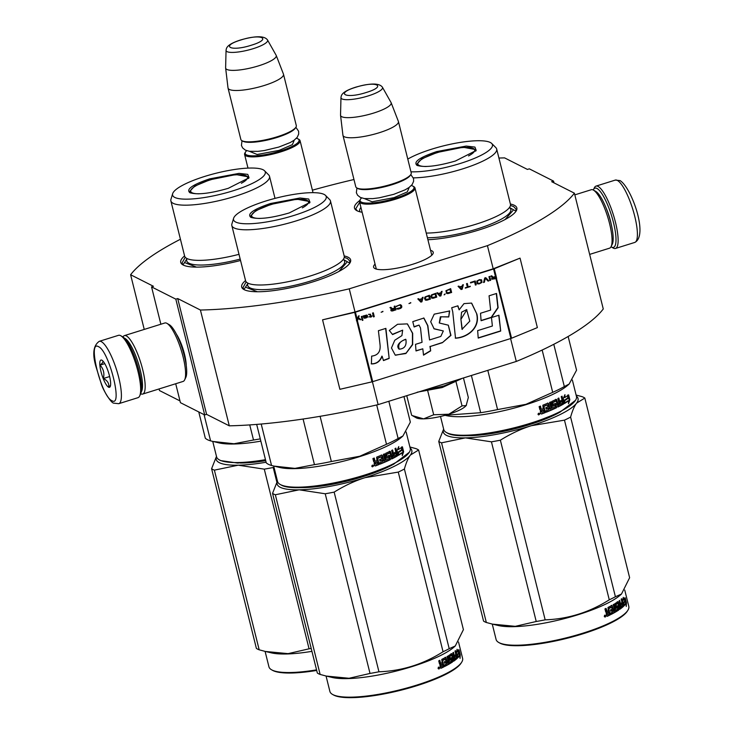 <?xml version="1.0" encoding="UTF-8"?>
<svg xmlns="http://www.w3.org/2000/svg" width="734" height="734" viewBox="0 0 734 734"><rect width="100%" height="100%" fill="white"/><g stroke="black" fill="none" stroke-linecap="round" stroke-linejoin="round"><path stroke-width="1.1" d="M180.436 239.247A233.733 52.582 166 0 0 130.615 274.745L153.443 286.288L151.553 286.884L175.821 299.151L177.711 298.554L200.419 310.032A233.733 52.582 166 0 0 349.256 288.829L487.431 245.651A233.733 52.582 166 0 0 574.392 193.17L551.684 181.693L553.574 181.105L529.306 168.838L527.416 169.426L504.588 157.883A233.733 52.582 166 0 0 498.927 158.049M312.4 190.17A233.733 52.582 166 0 1 353.971 179.518M430.528 250.303A30.745 6.918 166 0 1 431.858 250.808A30.745 6.918 166 0 1 432.821 254.01A30.745 6.918 166 0 1 405.416 266.323A30.745 6.918 166 0 1 374.964 268.58A30.745 6.918 166 0 1 374.771 268.479A30.745 6.918 166 0 1 375.065 264.13M359.651 200.611A56.133 12.625 -14 0 0 356.678 210.575A56.133 12.625 -14 0 0 362.128 212.245M184.592 255.927A56.133 12.625 -14 0 0 182.913 264.873A56.133 12.625 -14 0 0 240.541 260.497M245.541 280.553A56.133 12.625 -14 0 0 243.862 289.499A56.133 12.625 -14 0 0 312.84 281.893A56.133 12.625 -14 0 0 349.861 263.075A56.133 12.625 -14 0 0 344.182 255.955M427.885 239.724A56.133 12.625 -14 0 0 479.054 229.953A56.133 12.625 -14 0 0 516.075 211.135A56.133 12.625 -14 0 0 510.387 204.015M130.615 274.745L144.24 329.419M159.085 388.947L159.48 390.543L179.986 400.911M151.553 286.884L160.865 324.226M175.71 383.744L180.426 402.672L204.694 414.939L206.584 414.352L177.711 298.554M175.821 299.151L204.694 414.939M176.454 334.254A21.396 5.257 72.6 0 1 186.234 365.56M206.584 414.352L229.292 425.83L200.419 310.032M372.413 381.735L378.12 404.627A233.733 52.582 166 0 1 229.292 425.83M349.256 288.829L355.027 311.987L322.565 319.831L339.888 389.314L371.954 381.854A2.45 0.55 -14 0 0 372.716 381.652L510.892 338.466A2.45 0.55 -14 0 0 511.57 338.227L537.371 327.603L520.048 258.12L494.248 268.745A2.45 0.55 166 0 1 493.569 268.993L355.394 312.17A2.45 0.55 166 0 1 354.623 312.381L322.565 319.831M510.589 338.558L516.296 361.449L378.12 404.627M487.431 245.651L493.202 268.809L355.027 311.987M574.392 193.17L603.265 308.968A233.733 52.582 166 0 1 516.296 361.449M553.574 181.105L554.014 182.876M376.276 269.075A28.699 6.459 166 0 1 376.047 268.571A28.699 6.459 166 0 1 376.019 267.956M431.482 254.129A28.699 6.459 166 0 1 431.739 254.68A28.699 6.459 166 0 1 431.776 255.239L414.976 187.932A28.58 6.432 -14 0 0 413.866 186.684L412.912 186.142A27.764 6.248 -14 0 0 411.334 185.546M360.926 207.419A51.848 11.661 -14 0 0 359.669 211.126A51.848 11.661 -14 0 0 359.935 211.796M183.555 265.194L181.968 263.13L185.216 257.221M357.32 210.897L355.733 208.823L359.66 202.345M510.451 205.456L513.607 206.548L516.085 209.153L515.663 211.722M244.505 289.829L242.917 287.756L246.165 281.847M344.237 257.395L347.393 258.487L349.87 261.084L349.448 263.662M118.743 403.691L138.001 397.672A32.663 8.019 -107.4 0 0 139.625 396.048A32.663 8.019 -107.4 0 0 135.918 364.101A32.663 8.019 -107.4 0 0 120.78 335.732A32.663 8.019 -107.4 0 0 120.559 335.612A32.663 8.019 -107.4 0 0 118.523 335.319L99.255 341.338C93.365 345.439 92.236 353.77 95.87 366.339L101.54 384.634C103.512 390.754 111.247 403.416 113.889 403.177L118.743 403.691A32.663 8.019 -107.4 0 0 117.743 373.78A32.663 8.019 -107.4 0 0 101.301 341.631A32.663 8.019 -107.4 0 0 99.255 341.338M139.625 396.048L140.57 394.094A31.03 7.624 -107.4 0 0 137.047 363.752A31.03 7.624 -107.4 0 0 122.661 336.796L120.78 335.732M111.953 400.709C123.33 407.921 109.027 350.54 98.484 346.677C87.107 339.466 101.411 396.846 111.953 400.709M108.586 387.203A14.285 3.514 -107.4 0 0 110.192 386.625A14.285 3.514 -107.4 0 0 108.568 372.643A14.285 3.514 -107.4 0 0 101.943 360.238A14.285 3.514 -107.4 0 0 101.852 360.183A14.285 3.514 -107.4 0 0 100.971 371.551A14.285 3.514 -107.4 0 0 108.586 387.203M102.017 360.284C103.705 361.165 103.044 362.779 100.044 365.128C103.494 368.853 104.604 373.312 103.384 378.496C107.485 380.607 109.256 383.451 108.687 387.02L110.54 385.35M103.384 378.496L109.641 376.542M100.044 365.128L104.778 363.651M593.283 190.014A31.03 7.624 72.6 0 1 593.43 189.684A31.03 7.624 72.6 0 1 596.916 188.427A31.03 7.624 72.6 0 1 613.45 222.42A31.03 7.624 72.6 0 1 611.541 247.092A31.03 7.624 72.6 0 1 611.339 246.982A31.03 7.624 72.6 0 1 611.027 246.798M593.43 189.684L594.375 187.739A32.663 8.019 72.6 0 1 595.999 186.115A32.663 8.019 72.6 0 1 598.036 186.408A32.663 8.019 72.6 0 1 614.477 218.558A32.663 8.019 72.6 0 1 615.477 248.459A32.663 8.019 72.6 0 1 613.441 248.165A32.663 8.019 72.6 0 1 613.22 248.055L611.339 246.982M122.973 336.989A30.617 7.523 72.6 0 1 124.422 335.612L164.838 322.988A30.617 7.523 72.6 0 1 166.756 323.263A30.617 7.523 72.6 0 1 166.957 323.373A30.617 7.523 72.6 0 1 181.151 349.971A30.617 7.523 72.6 0 1 184.619 379.918A30.617 7.523 72.6 0 1 183.105 381.432L142.68 394.066A30.617 7.523 72.6 0 1 140.772 393.791A30.617 7.523 72.6 0 1 140.717 393.763M124.45 338.209A28.58 7.019 72.6 0 1 124.927 338.411A28.58 7.019 72.6 0 1 138.607 364.119A28.58 7.019 72.6 0 1 141.231 391.91M124.422 335.612A30.617 7.523 72.6 0 1 126.331 335.888A30.617 7.523 72.6 0 1 141.745 366.027A30.617 7.523 72.6 0 1 142.68 394.066M169.123 324.602A28.58 7.019 72.6 0 1 169.306 324.703A28.58 7.019 72.6 0 1 182.555 349.531A28.58 7.019 72.6 0 1 185.803 377.478L184.619 379.918M574.814 194.868L591.32 189.711A30.617 7.523 72.6 0 1 593.228 189.987A30.617 7.523 72.6 0 1 593.43 190.097A30.617 7.523 72.6 0 1 607.624 216.695A30.617 7.523 72.6 0 1 611.101 246.642A30.617 7.523 72.6 0 1 609.578 248.165L589.659 254.395M595.604 191.326A28.58 7.019 72.6 0 1 595.788 191.427A28.58 7.019 72.6 0 1 609.036 216.255A28.58 7.019 72.6 0 1 612.284 244.211L611.101 246.642M313.023 192.666L300.059 140.662A28.58 6.432 -14 0 1 280.819 151.874A28.58 6.432 166 0 1 244.596 154.489A28.58 6.432 166 0 1 244.991 152.865L245.578 151.938A27.764 6.248 166 0 1 246.688 150.672M300.059 140.662A28.58 6.432 -14 0 0 298.949 139.405L297.995 138.873A27.764 6.248 -14 0 0 296.417 138.276M297.995 138.873A27.764 6.248 -14 0 1 280.388 150.975A27.764 6.248 166 0 1 245.578 151.938M241.954 140.689A28.58 6.432 166 0 0 277.067 136.818A28.58 6.432 -14 0 0 295.912 127.239L295.325 128.156A27.764 6.248 -14 0 1 277.021 137.469A27.764 6.248 166 0 1 242.908 141.231L241.954 140.689A28.58 6.432 166 0 1 240.844 139.432L228.045 88.098A28.58 6.432 166 0 1 228.008 87.924L225.632 68.033A26.075 5.863 166 0 1 225.622 67.831L226.054 50.334A21.414 4.817 -14 0 0 253.23 48.664A21.414 4.817 -14 0 0 267.525 39.985L276.122 55.243A26.075 5.863 -14 0 1 276.213 55.417L283.452 74.097A28.58 6.432 -14 0 1 283.507 74.272A28.58 6.432 -14 0 1 264.268 85.483A28.58 6.432 166 0 1 228.045 88.098M295.912 127.239A28.58 6.432 -14 0 0 296.307 125.606L283.507 74.272M276.213 55.417A26.075 5.863 -14 0 1 258.707 65.803A26.075 5.863 166 0 1 225.632 68.033M414.976 187.932A28.58 6.432 -14 0 1 395.736 199.143A28.58 6.432 166 0 1 359.513 201.758A28.58 6.432 166 0 1 359.908 200.134L360.495 199.208A27.764 6.248 166 0 1 361.614 197.941M412.912 186.142A27.764 6.248 -14 0 1 395.305 198.244A27.764 6.248 166 0 1 360.495 199.208M356.871 187.959A28.58 6.432 166 0 0 391.984 184.087A28.58 6.432 -14 0 0 410.829 174.508L410.242 175.426A27.764 6.248 -14 0 1 391.938 184.739A27.764 6.248 166 0 1 357.825 188.5L356.871 187.959A28.58 6.432 166 0 1 355.761 186.711L342.962 135.368A28.58 6.432 166 0 1 342.925 135.194L340.548 115.302A26.075 5.863 166 0 1 340.539 115.1L340.971 97.604A21.414 4.817 -14 0 0 368.147 95.934A21.414 4.817 -14 0 0 382.451 87.263L391.038 102.512A26.075 5.863 -14 0 1 391.13 102.687L398.369 121.367A28.58 6.432 -14 0 1 398.424 121.541A28.58 6.432 -14 0 1 379.184 132.753A28.58 6.432 166 0 1 342.962 135.368M410.829 174.508A28.58 6.432 -14 0 0 411.224 172.875L398.424 121.541M391.13 102.687A26.075 5.863 -14 0 1 373.634 113.073A26.075 5.863 166 0 1 340.548 115.302M466.512 405.003A26.534 5.973 166 0 1 466.329 405.315A26.534 5.973 166 0 1 466.154 405.581L466.329 405.315M412.315 415.6L423.619 418.866C431.06 418.619 439.464 417.068 448.832 414.215C458.007 411.269 463.778 408.388 466.154 405.581L468.329 397.489L463.457 377.955M421.426 391.094L443.96 385.928L460.98 378.983L442.189 387.552L417.206 392.195M427.656 390.571L433.693 414.765L423.619 418.866A26.534 5.973 166 0 1 416.224 417.811L411.884 415.352M433.693 414.765L448.832 414.215L462.044 405.902L466.154 405.581M456.007 381.708L462.044 405.902M406.755 395.672L411.627 415.205M189.858 192.684C185.904 189.28 192.482 184.674 209.594 178.876L239.055 173.371L247.771 174.38L249.019 177.784L228.283 188.317C210.062 193.556 197.253 195.015 189.858 192.684L189.656 192.583M265.616 460.255L237.66 463.062L220.613 460.585L219.237 459.823A68.381 15.386 166 0 1 216.585 456.823L212.741 441.409M265.469 459.677A68.381 15.386 166 0 1 219.668 460.053A68.381 15.386 166 0 1 219.237 459.823M198.758 411.939L205.309 438.198A75.529 16.992 166 0 0 210.594 440.877L204.052 414.618M260.854 441.143A68.381 15.386 166 0 1 218.989 442.886L210.594 440.877M260.286 438.877A75.529 16.992 166 0 1 253.505 440.015L234.008 443.758L212.998 441.473M249.734 424.913L253.505 440.015M235.302 196.253A50.829 11.432 -14 0 0 269.516 176.316A50.829 11.432 -14 0 0 268.708 174.949L264.524 170.756A47.765 10.744 -14 0 0 204.74 176.417A47.765 10.744 166 0 0 172.664 193.657L170.949 199.318A50.829 11.432 166 0 0 170.875 200.914A50.829 11.432 166 0 0 235.302 196.253M172.664 193.657A47.765 10.744 166 0 0 233.137 190.776A47.765 10.744 -14 0 0 264.524 170.756M190.189 192.84L189.427 191.776L194.611 186.142L210.034 179.766L235.981 174.554L248.844 176.958L248.67 178.252M239 254.322A50.829 11.432 166 0 1 191.858 259.9A50.829 11.432 166 0 1 184.638 256.111L170.875 200.914M196.455 267.121L185.473 262.891M216.521 456.548A69.409 15.616 -14 0 0 219.301 462.659A69.409 15.616 -14 0 0 238.22 465.191L214.383 470.145L259.185 649.81L265.35 651.453L288.123 653.645L309.069 648.81A77.575 17.451 -14 0 0 311.207 648.434M216.484 456.401L211.594 468.732A77.575 17.451 -14 0 0 212.86 469.476A77.575 17.451 -14 0 0 214.383 470.145M316.547 669.867A68.381 15.386 -14 0 1 272.02 670.032A68.381 15.386 166 0 1 271.589 669.803L272.543 670.335A67.565 15.203 166 0 0 272.965 670.564A67.565 15.203 -14 0 0 316.693 670.445M211.594 468.732L256.386 648.397A77.575 17.451 166 0 0 257.652 649.14A77.575 17.451 -14 0 0 259.185 649.81M266.103 462.227A69.409 15.616 -14 0 1 238.22 465.191L264.277 469.145A77.575 17.451 -14 0 0 273.204 467.494L276.837 482.064M273.947 467.035L273.204 467.494M265.717 460.668A62.665 14.102 166 0 1 240.275 463.016M264.277 469.145L309.069 648.81M265.745 651.544L271.341 652.865A68.381 15.386 -14 0 0 311.932 651.342M271.589 669.803A68.381 15.386 166 0 1 268.938 666.802L265.093 651.388M198.978 193.813A29.287 6.588 166 0 1 190.693 190.592A29.287 6.588 166 0 1 210.401 179.876A29.287 6.588 -14 0 1 247.165 176.518A29.287 6.588 -14 0 1 241.358 183.252M417.013 165.37C413.068 161.966 419.646 157.36 436.758 151.562L466.209 146.066L474.926 147.075L476.173 150.47L455.447 161.012C437.225 166.251 424.417 167.701 417.013 165.37L416.82 165.269M572.382 380.074L576.456 396.424A68.381 15.386 166 0 1 575.52 400.314L559.721 412.37L530.379 423.894C497.248 434.473 457.649 438.969 447.777 433.28L446.4 432.509A68.381 15.386 166 0 1 443.749 429.509L440.501 416.472M575.52 400.314A68.381 15.386 166 0 1 530.425 423.243A68.381 15.386 166 0 1 446.832 432.739A68.381 15.386 166 0 1 446.4 432.509M569.465 398.259A61.243 13.772 -14 0 0 568.611 397.149M568.144 336.475L576.557 370.193L569.134 384.065L567.786 385.249A68.381 15.386 -14 0 1 525.81 404.718A68.381 15.386 166 0 1 446.153 415.572L445.07 415.316M568.465 397.773A68.381 15.386 166 0 1 564.675 400.342L564.474 403.489L563.253 398.58L564.96 394.663L564.831 397.516A68.381 15.386 166 0 0 568.483 394.956L568.465 397.773L567.749 397.865A67.565 15.203 166 0 1 563.996 400.406L563.941 401.351M567.758 395.057L567.749 397.865M564.675 400.342L563.996 400.406M562.684 398.626L563.73 403.195M564.85 397.131A67.565 15.203 166 0 1 564.143 397.58L564.198 396.479M564.831 397.516L564.143 397.58M568.566 400.81L568.501 403.718L569.85 399.791L568.621 394.855L568.602 397.993A68.381 15.386 166 0 1 564.822 400.562L564.657 403.379A68.381 15.386 166 0 0 568.566 400.81L567.85 400.892A67.565 15.203 166 0 1 564.675 403.012M568.602 397.819L569.125 399.892L568.547 401.663M569.85 399.791L569.125 399.892M546.114 408.893A67.565 15.203 166 0 0 547.913 408.15L548.399 408.187A68.381 15.386 166 0 1 546.169 409.104L545.812 407.673A68.381 15.386 166 0 0 548.041 406.755L547.371 404.948A68.381 15.386 166 0 1 543.922 406.342L545.261 412.6A68.381 15.386 166 0 1 541.582 414.004L540.866 413.609L540.334 411.471L540.949 410.269L540.334 410.251M540.949 410.269L539.894 409.691L540.949 410.269M540.114 406.241L540.747 408.755L541.848 409.214L541.141 408.829L540.463 406.104A68.381 15.386 166 0 1 539.123 406.608L539.894 409.691M540.747 408.755L541.444 409.15L540.747 408.755M547.472 403.094L547.959 403.122A68.381 15.386 166 0 1 542.866 405.196L543.151 408.719L541.848 409.214M548.105 403.489L549.5 409.067L549.995 409.095L548.601 403.517M554.684 405.397L555.243 405.397L555.381 406.673A68.381 15.386 166 0 1 552.262 408.104L550.72 401.929L549.601 402.425L551.142 408.599L549.995 409.095M550.261 402.131L551.739 408.086L552.262 408.104M554.464 405.251A67.565 15.203 166 0 1 552.647 406.086M555.023 405.251A68.381 15.386 166 0 1 553.069 406.159L552.739 406.15M556.198 399.36L556.757 399.746L556.198 399.36A68.381 15.386 166 0 1 551.885 401.406L551.573 402.214L553.069 406.159M555.61 399.369L556.84 402.489L557.436 402.471L556.757 399.746L556.161 399.764M560.299 402.287A67.565 15.203 166 0 0 561.767 401.461L562.409 401.425L562.629 402.929A68.381 15.386 166 0 1 560.345 404.186L558.813 398.012L557.877 398.498L558.702 401.819A68.381 15.386 166 0 1 557.436 402.471M558.253 398.305L559.73 404.214L560.345 404.186M562.409 401.425A68.381 15.386 166 0 1 560.363 402.562L560.005 401.131A68.381 15.386 166 0 0 562.061 399.993L561.226 396.672L562.07 396.186L563.62 403.994A68.381 15.386 166 0 1 558.088 406.957L557.812 406.966M563.822 403.186L562.96 404.039A67.565 15.203 166 0 1 557.693 406.875M555.61 401.232L556.198 401.223L558.088 406.957M555.39 401.076A67.565 15.203 166 0 1 552.519 402.452L552.766 404.186L553.537 404.351L552.408 402.755M555.977 401.067A68.381 15.386 166 0 1 553.069 402.452L552.95 402.764M555.464 403.443L556.033 403.838L555.464 403.443A68.381 15.386 166 0 1 553.537 404.351M554.895 403.443L556.234 406.93L555.959 407.728A67.565 15.203 166 0 1 546.224 411.994M555.464 403.838L556.033 403.838L556.528 407.728A68.381 15.386 166 0 1 546.279 412.196L545.922 410.774A68.381 15.386 166 0 0 548.555 409.7L548.399 408.187M547.371 404.948L546.894 404.911A67.565 15.203 166 0 1 543.49 406.287L544.821 412.545A67.565 15.203 166 0 1 541.197 413.93L540.481 413.536M559.262 404.755L559.06 403.25A68.381 15.386 166 0 1 557.785 403.902L558.308 405.251L559.262 404.755M558.198 405.251L558.657 404.773M559.06 403.25L558.455 403.269A67.565 15.203 166 0 1 557.198 403.911L557.712 405.26M557.785 403.902L557.198 403.911M558.088 405.095L557.491 405.113M541.949 412.049L541.646 410.856A68.381 15.386 166 0 0 543.509 410.15L543.866 411.572A68.381 15.386 166 0 1 542.224 412.205L541.82 412.132M543.509 410.15L543.087 410.086A67.565 15.203 166 0 1 541.252 410.783L541.545 411.985M561.482 396.525L563.161 403.241M539.857 413.581L538.618 414.921L537.967 414.26L539.481 413.508L539.407 414.224M539.16 414.582L538.453 414.857M542.151 350.035L552.702 392.351A75.529 16.992 -14 0 0 564.327 386.561L553.785 344.301M569.134 384.065L564.327 386.561M552.702 392.351L525.975 404.315L497.579 409.581A75.529 16.992 166 0 1 480.66 412.701L445.354 415.242M471.384 375.478L480.66 412.701M487.798 370.349L497.579 409.581M426.225 233.063A50.829 11.432 166 0 0 476.228 224.136A50.829 11.432 -14 0 0 505.845 210.942A50.829 11.432 -14 0 0 510.433 204.199L496.67 149.002A50.829 11.432 -14 0 0 495.863 147.635L491.688 143.442A47.765 10.744 -14 0 0 431.904 149.112A47.765 10.744 166 0 0 407.783 159.085M413.334 177.857A50.829 11.432 166 0 0 462.466 168.939A50.829 11.432 -14 0 0 496.67 149.002M410.948 171.802A47.765 10.744 166 0 0 460.301 163.462A47.765 10.744 -14 0 0 491.688 143.442M417.343 165.526L416.591 164.462L421.775 158.828L437.198 152.461L463.145 147.24L476.008 149.653L475.834 150.947M539.132 413.114L539.095 413.774L538.306 413.407L538.618 414.655L539.472 414.471L539.132 413.114L538.967 413.82M512.882 210.585L505.157 219.484M443.675 429.243A69.409 15.616 -14 0 0 446.465 435.354A69.409 15.616 -14 0 0 465.384 437.877A69.409 15.616 -14 0 0 531.306 425.711A69.409 15.616 -14 0 0 576.612 403.122L584.824 398.057A77.575 17.451 -14 0 0 583.567 397.314A77.575 17.451 -14 0 0 582.034 396.644L576.117 395.057M443.639 429.087L438.748 441.418A77.575 17.451 -14 0 0 440.015 442.171A77.575 17.451 -14 0 0 441.547 442.831L486.339 622.496L492.514 624.139L515.277 626.331L536.233 621.496A77.575 17.451 -14 0 0 545.16 619.845L500.368 440.189A77.575 17.451 -14 0 1 491.441 441.831L536.233 621.496M491.441 441.831L465.384 437.877L441.547 442.831M627.873 610.293A68.381 15.386 -14 0 1 566.905 637.69A68.381 15.386 -14 0 1 499.184 642.718A68.381 15.386 166 0 1 498.753 642.489L499.707 643.03A67.565 15.203 166 0 0 500.129 643.25A67.565 15.203 -14 0 0 567.043 638.286A67.565 15.203 -14 0 0 627.286 611.22L627.873 610.293A68.381 15.386 -14 0 0 628.809 606.403L624.735 590.053M617.67 602.201A67.565 15.203 166 0 1 618.423 602.302M619.468 602.467A67.565 15.203 166 0 1 620.221 602.614M438.748 441.418L483.55 621.083A77.575 17.451 166 0 0 484.816 621.836A77.575 17.451 -14 0 0 486.339 622.496M500.368 440.189C510.726 433.757 521.039 428.931 531.306 425.711L564.474 420.151A77.575 17.451 -14 0 0 570.612 417.096C572.337 410.838 574.337 406.177 576.612 403.122A69.409 15.616 -14 0 0 576.392 396.149M558.446 413.013A62.665 14.102 166 0 1 467.43 435.702M564.474 420.151L609.266 599.816C589.365 612.376 567.997 619.056 545.16 619.845M492.909 624.23L498.505 625.551A68.381 15.386 -14 0 0 561.556 619.349A68.381 15.386 -14 0 0 620.138 595.219L621.478 594.045L615.404 596.751A77.575 17.451 -14 0 1 609.266 599.816M584.824 398.057L629.625 577.722L621.478 594.045M570.612 417.096L615.404 596.751M498.753 642.489A68.381 15.386 166 0 1 496.101 639.488L492.257 624.074M619.175 601.311A68.381 15.386 166 0 1 619.927 601.44M625.671 603.146A68.381 15.386 166 0 1 625.726 603.174A68.381 15.386 -14 0 1 626.441 603.568M623.083 602.898A67.565 15.203 -14 0 0 624.753 600.807L624.395 598.054M622.808 600.274L623.505 600.164L623.276 597.348L622.643 601.137L623.863 606.036L623.689 602.935A68.381 15.386 -14 0 0 625.533 600.651L624.753 600.807M623.689 602.935L623.12 603.036M623.505 600.164A68.381 15.386 -14 0 0 625.184 597.898L625.533 600.651M606.972 616.294L606.165 613.771L606.633 612.56L606.137 612.56M605.715 611.991L606.633 612.56L605.715 611.991L604.954 608.908A68.381 15.386 -14 0 0 606.045 608.385L607.33 611.495L608.385 610.982L607.981 607.449A68.381 15.386 -14 0 0 611.972 605.357L611.339 605.394M605.541 608.624L606.165 611.11L607.33 611.495M611.972 605.357L613.881 611.321L614.753 610.835L613.211 604.66L614.046 604.174L615.587 610.349L614.927 610.394L613.459 604.513M615.587 610.349A68.381 15.386 -14 0 0 617.844 608.954L617.661 607.679L616.799 607.596A67.565 15.203 -14 0 1 615.716 608.275M617.487 607.523A68.381 15.386 -14 0 1 616.083 608.403L615.881 608.422M616.083 608.403L614.899 603.66A68.381 15.386 -14 0 0 617.945 601.678L619.046 604.798L618.404 604.871A67.565 15.203 -14 0 0 618.955 604.44M619.046 604.798A68.381 15.386 -14 0 0 619.891 604.183L619.065 600.862L619.67 600.403L621.212 606.578L620.514 606.669A67.565 15.203 -14 0 0 621.111 606.174M621.212 606.578A68.381 15.386 -14 0 0 622.634 605.403L622.359 603.908L621.615 604.018A67.565 15.203 -14 0 1 620.992 604.55M620.817 605L620.01 603.632A67.565 15.203 -14 0 0 620.395 603.32M619.679 609.303L619.835 609.284A68.381 15.386 -14 0 0 623.368 606.504L621.68 598.705L621.175 599.155L622.01 602.476A68.381 15.386 -14 0 1 620.735 603.531L621.092 604.963A68.381 15.386 -14 0 0 622.359 603.908M623.423 605.715L622.579 605.458M622.203 603.926L621.863 602.596M622.671 605.834L622.615 606.614A67.565 15.203 -14 0 1 619.487 609.11M615.175 604.779L615.854 604.715A68.381 15.386 -14 0 0 617.9 603.376L617.202 603.458A67.565 15.203 -14 0 1 615.175 604.779L615.652 606.669A67.565 15.203 -14 0 0 616.12 606.367M616.257 606.614L615.652 606.669M615.854 604.715L616.331 606.605A68.381 15.386 -14 0 0 617.689 605.734L618.762 610.018L618.065 610.082L617 605.798M618.909 609.22L618.212 609.293M611.027 614.184A67.565 15.203 -14 0 0 618.065 610.082M611.606 607.183L610.982 607.211A67.565 15.203 -14 0 1 608.312 608.605L608.899 608.596A68.381 15.386 -14 0 0 611.606 607.183L612.229 608.991A68.381 15.386 -14 0 1 610.495 609.908L610.853 611.339A68.381 15.386 -14 0 0 612.578 610.422L612.789 611.927A68.381 15.386 -14 0 1 610.734 613.009L611.092 614.441A68.381 15.386 -14 0 0 618.762 610.018M612.578 610.422L611.954 610.449A67.565 15.203 -14 0 1 610.789 611.073M610.275 614.853L609.688 614.863L608.202 608.917L608.798 608.908L610.275 614.853A68.381 15.386 -14 0 1 607.312 616.294M606.88 616.23A67.565 15.203 -14 0 0 609.688 614.863M619.808 607.587L619.157 607.66L619.79 607.201M619.404 606.229L619.863 607.578L620.505 607.119L620.248 605.614L619.533 605.706A67.565 15.203 -14 0 1 618.753 606.266L619.404 606.229A68.381 15.386 -14 0 0 620.248 605.614L619.872 604.201M607.642 614.477L607.201 614.477A67.565 15.203 -14 0 0 607.513 614.33L607.229 613.138A68.381 15.386 -14 0 0 608.734 612.404L608.156 612.413A67.565 15.203 -14 0 1 606.669 613.138L607.229 613.138M606.669 613.138L606.972 614.33L607.761 614.477A68.381 15.386 -14 0 0 609.092 613.835L608.734 612.404M619.129 609.358L617.9 605.734M617.964 603.366L617.239 601.761M611.853 605.789L613.248 611.367L614.101 610.881M605.844 615.899L604.265 616.606L605.128 615.22L605.844 615.899L605.33 615.89M619.835 609.284L617.9 603.376M626.46 602.742L626.258 606.486L625.955 603.632A68.381 15.386 -14 0 1 623.964 605.935L623.799 603.164A68.381 15.386 -14 0 0 625.625 600.88L625.23 597.806L626.46 602.742L625.68 602.908L625.295 601.375M625.955 603.632L625.175 603.779A67.565 15.203 -14 0 1 623.928 605.321M624.845 601.027L624.451 597.962M625.662 603.687L625.68 602.908M604.752 615.643L604.99 616.202L605.22 615.431L605.559 616.789L604.954 617.065L604.431 615.633M426.142 166.508A29.287 6.588 166 0 1 417.857 163.287A29.287 6.588 166 0 1 437.565 152.562A29.287 6.588 -14 0 1 474.329 149.204A29.287 6.588 -14 0 1 468.521 155.938M250.808 217.31C246.853 213.906 253.432 209.3 270.552 203.501L300.004 197.996L308.72 199.015L309.968 202.41L289.242 212.943C271.02 218.191 258.203 219.64 250.808 217.31L250.606 217.209M406.168 432.014L410.242 448.364A68.381 15.386 166 0 1 409.315 452.254L393.516 464.31L364.165 475.834C331.034 486.413 291.435 490.908 281.562 485.211L280.186 484.449A68.381 15.386 166 0 1 277.535 481.449L273.699 466.035M409.315 452.254A68.381 15.386 166 0 1 364.22 475.182A68.381 15.386 166 0 1 280.617 484.679A68.381 15.386 166 0 1 280.186 484.449M256.68 424.408L266.258 462.824A75.529 16.992 166 0 0 271.552 465.503L261.212 424.023M403.26 450.199A61.243 13.772 -14 0 0 402.397 449.089M403.966 396.553L410.343 422.133L402.92 436.005L401.581 437.18A68.381 15.386 -14 0 1 359.596 456.649A68.381 15.386 166 0 1 279.938 467.512L271.552 465.503M402.26 449.713A68.381 15.386 166 0 1 398.461 452.282L398.268 455.419L397.048 450.52L398.745 446.602L398.617 449.456A68.381 15.386 166 0 0 402.269 446.896L402.26 449.713L401.535 449.804A67.565 15.203 166 0 1 397.791 452.337L397.736 453.291M401.544 446.988L401.535 449.804M398.461 452.282L397.791 452.337M396.47 450.566L397.516 455.135M398.645 449.07A67.565 15.203 166 0 1 397.938 449.52L397.984 448.419M398.617 449.456L397.938 449.52M402.351 452.75L402.287 455.658L403.636 451.731L402.406 446.795L402.397 449.933A68.381 15.386 166 0 1 398.617 452.502L398.443 455.319A68.381 15.386 166 0 0 402.351 452.75L401.645 452.832A67.565 15.203 166 0 1 398.47 454.952M402.397 449.758L402.911 451.832L402.342 453.603M403.636 451.731L402.911 451.832M379.909 460.833A67.565 15.203 166 0 0 381.708 460.09L382.185 460.126A68.381 15.386 166 0 1 379.964 461.035L379.606 459.612A68.381 15.386 166 0 0 381.827 458.695L381.166 456.887A68.381 15.386 166 0 1 377.716 458.282L379.047 464.539A68.381 15.386 166 0 1 375.377 465.943L374.661 465.549L374.129 463.411L374.744 462.209L374.12 462.191M374.744 462.209L373.679 461.631L374.744 462.209M373.909 458.181L374.533 460.695L375.634 461.154L374.936 460.768L374.257 458.044A68.381 15.386 166 0 1 372.909 458.548L373.679 461.631M374.533 460.695L375.23 461.09L374.533 460.695M381.267 455.034L381.753 455.062A68.381 15.386 166 0 1 376.652 457.126L376.946 460.658L375.634 461.154M381.891 455.419L383.286 460.998L383.781 461.035L382.386 455.456M388.479 457.337L389.038 457.337L389.167 458.612A68.381 15.386 166 0 1 386.056 460.044L384.515 453.869L383.387 454.364L384.928 460.539L383.781 461.035M384.047 454.071L385.534 460.025L386.056 460.044M388.249 457.19A67.565 15.203 166 0 1 386.442 458.025M388.809 457.19A68.381 15.386 166 0 1 386.855 458.099L386.524 458.089M389.983 451.291L390.543 451.685L389.983 451.291A68.381 15.386 166 0 1 385.671 453.346L386.249 457.704L386.855 458.099M389.396 451.309L390.635 454.419L391.222 454.41L390.543 451.685L389.956 451.704M394.085 454.227A67.565 15.203 166 0 0 395.553 453.401L396.204 453.355L396.424 454.869A68.381 15.386 166 0 1 394.14 456.126L392.598 449.951L391.662 450.437L392.497 453.759A68.381 15.386 166 0 1 391.222 454.41M392.048 450.245L393.516 456.153L394.14 456.126M396.204 453.355A68.381 15.386 166 0 1 394.158 454.502L393.8 453.071A68.381 15.386 166 0 0 395.846 451.933L395.02 448.612L395.865 448.125L397.406 455.933A68.381 15.386 166 0 1 391.883 458.897L391.607 458.906M397.608 455.126L396.755 455.979A67.565 15.203 166 0 1 391.479 458.814M389.396 453.172L389.983 453.162L391.883 458.897M389.185 453.016A67.565 15.203 166 0 1 386.313 454.383L386.552 456.126L387.332 456.282L386.194 454.695M389.763 453.006A68.381 15.386 166 0 1 386.855 454.392L386.745 454.704M389.249 455.383L389.827 455.768L389.249 455.383A68.381 15.386 166 0 1 387.332 456.282M388.681 455.383L389.754 459.668A67.565 15.203 166 0 1 380.019 463.925M389.249 455.777L389.827 455.768L390.323 459.668A68.381 15.386 166 0 1 380.065 464.136L379.707 462.704A68.381 15.386 166 0 0 382.35 461.631L382.185 460.126M381.166 456.887L380.689 456.851A67.565 15.203 166 0 1 377.276 458.227L378.616 464.484A67.565 15.203 166 0 1 374.982 465.87L374.276 465.475M393.057 456.695L392.855 455.19A68.381 15.386 166 0 1 391.58 455.842L392.094 457.19L393.057 456.695M391.993 457.19L392.451 456.713M392.855 455.19L392.24 455.208A67.565 15.203 166 0 1 390.983 455.851L391.497 457.199M391.58 455.842L390.983 455.851M391.873 457.034L391.286 457.053M375.735 463.989L375.441 462.796A68.381 15.386 166 0 0 377.294 462.09L377.652 463.512A68.381 15.386 166 0 1 376.01 464.145L375.606 464.072M377.294 462.09L376.872 462.025A67.565 15.203 166 0 1 375.037 462.723L375.34 463.925M395.277 448.465L396.947 455.181M373.643 465.521L372.413 466.861L371.753 466.2L373.267 465.448L373.202 466.163M372.945 466.521L372.239 466.796M376.689 404.957L386.497 444.29A75.529 16.992 -14 0 0 398.112 438.501L388.837 401.278M402.92 436.005L398.112 438.501M386.497 444.29L359.761 456.245L331.364 461.521A75.529 16.992 166 0 1 314.455 464.64L294.958 468.384L273.947 466.099M303.078 419.022L314.455 464.64M320.097 416.316L331.364 461.521M231.825 225.54L245.587 280.737A50.829 11.432 166 0 0 252.808 284.526A50.829 11.432 166 0 0 310.014 276.076A50.829 11.432 -14 0 0 339.631 262.882A50.829 11.432 -14 0 0 344.228 256.138L330.465 200.942A50.829 11.432 -14 0 0 329.658 199.575L325.483 195.382A47.765 10.744 -14 0 0 265.699 201.052A47.765 10.744 166 0 0 233.614 218.282L231.898 223.953A50.829 11.432 166 0 0 231.825 225.54A50.829 11.432 166 0 0 296.252 220.879A50.829 11.432 -14 0 0 330.465 200.942M233.614 218.282A47.765 10.744 166 0 0 294.095 215.401A47.765 10.744 -14 0 0 325.483 195.382M251.138 217.466L250.377 216.402L255.56 210.768L270.984 204.391L296.94 199.18L309.794 201.584L309.62 202.887M372.927 465.044L372.881 465.714L372.101 465.347L372.413 466.595L373.257 466.402L372.927 465.044L372.753 465.76M346.677 262.524L338.952 271.424M257.414 291.747L246.422 287.517M277.47 481.174A69.409 15.616 -14 0 0 280.25 487.293A69.409 15.616 -14 0 0 299.169 489.817A69.409 15.616 -14 0 0 365.101 477.651A69.409 15.616 -14 0 0 410.398 455.062L418.619 449.997A77.575 17.451 -14 0 0 417.352 449.254A77.575 17.451 -14 0 0 415.82 448.584L409.902 446.997M277.434 481.027L272.543 493.358A77.575 17.451 -14 0 0 273.81 494.11A77.575 17.451 -14 0 0 275.342 494.771L320.134 674.436L326.309 676.078L349.072 678.271L370.019 673.436A77.575 17.451 -14 0 0 378.955 671.784L334.154 492.119A77.575 17.451 -14 0 1 325.226 493.771L370.019 673.436M325.226 493.771L299.169 489.817L275.342 494.771M461.668 662.233A68.381 15.386 -14 0 1 400.691 689.63A68.381 15.386 -14 0 1 332.97 694.658A68.381 15.386 166 0 1 332.539 694.428L333.493 694.97A67.565 15.203 166 0 0 333.924 695.19A67.565 15.203 -14 0 0 400.828 690.226A67.565 15.203 -14 0 0 461.08 663.16L461.668 662.233A68.381 15.386 -14 0 0 462.594 658.343L458.521 641.993M451.456 654.141A67.565 15.203 166 0 1 452.217 654.242M453.254 654.407A67.565 15.203 166 0 1 454.016 654.554M272.543 493.358L317.336 673.023A77.575 17.451 166 0 0 318.602 673.775A77.575 17.451 -14 0 0 320.134 674.436M334.154 492.119C344.512 485.697 354.825 480.871 365.101 477.651L398.268 472.09A77.575 17.451 -14 0 0 404.397 469.026C406.122 462.778 408.122 458.117 410.398 455.062A69.409 15.616 -14 0 0 410.178 448.089M392.24 464.952A62.665 14.102 166 0 1 301.224 487.642M398.268 472.09L443.061 651.755C423.16 664.316 401.792 670.995 378.955 671.784M326.703 676.17L332.3 677.491A68.381 15.386 -14 0 0 395.351 671.28A68.381 15.386 -14 0 0 453.933 647.159L455.273 645.984L449.199 648.691A77.575 17.451 -14 0 1 443.061 651.755M418.619 449.997L463.411 629.662L455.273 645.984M404.397 469.026L449.199 648.691M332.539 694.428A68.381 15.386 166 0 1 329.887 691.428L326.052 676.014M452.97 653.251A68.381 15.386 166 0 1 453.722 653.379M459.466 655.086A68.381 15.386 166 0 1 459.521 655.113A68.381 15.386 -14 0 1 460.236 655.508M456.878 654.838A67.565 15.203 -14 0 0 458.539 652.746L458.19 649.994M456.603 652.214L457.291 652.095L457.071 649.287L456.438 653.067L457.658 657.976L457.475 654.875A68.381 15.386 -14 0 0 459.319 652.59L458.539 652.746M457.475 654.875L456.906 654.976M457.291 652.095A68.381 15.386 -14 0 0 458.97 649.838L459.319 652.59M440.767 668.234L439.95 665.71L440.418 664.499L439.923 664.499M439.51 663.931L440.418 664.499L439.51 663.931L438.739 660.848A68.381 15.386 -14 0 0 439.84 660.325L440.519 663.05L442.171 662.921L441.776 659.38A68.381 15.386 -14 0 0 445.758 657.297L445.125 657.334M439.336 660.563L439.95 663.05L441.116 663.435M445.758 657.297L447.676 663.261L448.538 662.774L447.006 656.6L447.841 656.104L449.382 662.288L448.722 662.334L447.254 656.453M449.382 662.288A68.381 15.386 -14 0 0 451.63 660.894L451.456 659.618L450.593 659.527A67.565 15.203 -14 0 1 449.502 660.215M451.282 659.462A68.381 15.386 -14 0 1 449.869 660.343L449.676 660.361M449.869 660.343L448.685 655.6A68.381 15.386 -14 0 0 451.731 653.618L452.841 656.737L452.199 656.811A67.565 15.203 -14 0 0 452.75 656.37M452.841 656.737A68.381 15.386 -14 0 0 453.685 656.123L452.86 652.801L453.465 652.342L455.007 658.517L454.3 658.609M454.3 658.591A67.565 15.203 -14 0 0 454.906 658.114M455.007 658.517A68.381 15.386 -14 0 0 456.429 657.343L456.153 655.847L455.41 655.957A67.565 15.203 -14 0 1 454.777 656.49M454.612 656.939L453.796 655.572A67.565 15.203 -14 0 0 454.19 655.26M453.465 661.242L453.63 661.224A68.381 15.386 -14 0 0 457.154 658.444L455.465 650.645L454.97 651.095L455.796 654.416A68.381 15.386 -14 0 1 454.529 655.471L454.887 656.902A68.381 15.386 -14 0 0 456.153 655.847M454.254 655.508L453.796 655.572M457.209 657.655L456.364 657.398M455.988 655.866L455.658 654.535M456.465 657.765L456.41 658.554A67.565 15.203 -14 0 1 453.282 661.05M448.969 656.719L449.648 656.655A68.381 15.386 -14 0 0 451.694 655.315L450.988 655.398A67.565 15.203 -14 0 1 448.969 656.719L449.437 658.609A67.565 15.203 -14 0 0 449.914 658.306M450.043 658.554L449.437 658.609M449.648 656.655L450.116 658.545A68.381 15.386 -14 0 0 451.483 657.673L452.694 661.16L451.86 662.022L450.786 657.737M452.694 661.16L451.997 661.233M444.813 666.123A67.565 15.203 -14 0 0 451.86 662.022M445.4 659.123L444.767 659.15A67.565 15.203 -14 0 1 442.097 660.545L442.694 660.536A68.381 15.386 -14 0 0 445.4 659.123L446.015 660.93A68.381 15.386 -14 0 1 444.29 661.848L444.639 663.279A68.381 15.386 -14 0 0 446.373 662.362L446.584 663.866A68.381 15.386 -14 0 1 444.52 664.949L444.877 666.38A68.381 15.386 -14 0 0 452.548 661.958M446.373 662.362L445.749 662.389A67.565 15.203 -14 0 1 444.575 663.013M444.07 666.793L443.474 666.802L441.996 660.857L442.584 660.848L444.07 666.793A68.381 15.386 -14 0 1 441.097 668.234M440.675 668.169A67.565 15.203 -14 0 0 443.474 666.802M453.594 659.527L452.942 659.6L453.575 659.141M453.658 656.141L454.016 657.554A68.381 15.386 -14 0 1 453.19 658.169L453.658 659.517L454.291 659.049L454.043 657.554L453.318 657.636A67.565 15.203 -14 0 1 452.548 658.205M453.19 658.169L452.548 658.242M441.428 666.417L440.987 666.417A67.565 15.203 -14 0 0 441.299 666.27L441.024 665.077A68.381 15.386 -14 0 0 442.529 664.343L441.941 664.353A67.565 15.203 -14 0 1 440.455 665.077L441.024 665.077M440.455 665.077L440.758 666.27L441.556 666.417A68.381 15.386 -14 0 0 442.886 665.775L442.529 664.343M452.924 661.297L451.685 657.664M451.749 655.306L451.025 653.691M445.648 657.728L447.034 663.307L447.896 662.82M439.629 667.839L438.06 668.546L438.914 667.16L439.629 667.839L439.115 667.83M453.63 661.224L451.694 655.315M460.255 654.682L460.044 658.426L459.741 655.572A68.381 15.386 -14 0 1 457.759 657.875L457.594 655.104A68.381 15.386 -14 0 0 459.42 652.82L459.025 649.746L460.255 654.682L459.466 654.847L459.089 653.315M459.741 655.572L458.961 655.719A67.565 15.203 -14 0 1 457.722 657.26M458.64 652.966L458.236 649.902M459.447 655.627L459.466 654.847M438.537 667.582L438.776 668.142L439.005 667.371L439.345 668.729L438.748 669.004L438.226 667.573M259.937 218.438A29.287 6.588 166 0 1 251.643 215.227A29.287 6.588 166 0 1 271.36 204.502A29.287 6.588 -14 0 1 308.124 201.144A29.287 6.588 -14 0 1 302.316 207.878M493.202 277.204L491.716 275.81L490.789 276.103L492.45 277.617L491.652 278.397L491.853 279.223L495.973 278.645A2.45 0.55 -14 0 0 496.661 278.397L495.698 274.534A2.45 0.55 166 0 1 495.01 274.782L495.441 276.507L493.202 277.204L491.67 275.828M491.835 279.204L495.854 278.581A2.037 0.459 -14 0 0 496.423 278.379L495.744 274.516M492.523 278.911L492.56 277.929L495.569 276.993L495.872 278.232L492.523 278.911M493.055 277.782L495.569 276.993M380.001 344.374C380.854 351.467 378.065 355.384 371.643 356.118L371.422 363.926C376.579 364 380.148 361.431 382.13 356.238L383.469 360.577L389.176 358.44L385.882 328.373L378.405 330.704L380.001 344.374M389.314 330.456L392.562 334.576L402.654 330.162L401.911 335.612L394.773 340.237L391.461 347.989L395.222 355.1L405.874 353.54L412.664 344.622L412.682 333.282L407.324 323.887L397.525 324.3L389.314 330.456M440.804 336.438L429.537 339.952L427.867 325.685L423.903 318.042L412.783 321.63L414.114 326.988L419.041 325.079L420.509 328.015L422.05 342.301L415.508 344.347L416.013 350.944L422.812 348.815L423.518 355.146L430.665 350.87L430.179 346.512L442.363 342.705L450.96 335.383L448.336 325.19L439.4 323.024L440.941 316.794L448.731 316.96L449.685 310.959L434.207 314.161L430.693 321.74L434.124 328.85L443.327 330.951L440.804 336.438M452.74 311.849L455.511 338.209C467.485 337.668 480.32 327.869 476.88 314.097L471.522 303.078L463.998 303.619L459.154 309.84L457.906 305.812L451.713 307.748L452.74 311.849M481.091 320.712L491.459 317.473L498.12 307.748L496.533 293.462L489.064 295.802L490.624 310.087L480.522 313.253L481.091 320.712M500.698 331.062L498.946 315.207L491.468 317.547L492.376 326.024L477.651 330.621L478.219 338.08L500.698 331.062L498.725 315.281M490.697 280.287L489.734 276.434L488.945 276.681L489.908 280.535L490.697 280.287L489.633 276.461M488.844 280.865L485.77 277.663L484.715 277.993L483.568 282.517L484.357 282.269L485.367 278.324L488.055 281.113L488.844 280.865L485.724 277.681M479.348 283.838L481.972 282.397L481.642 279.929L479.44 279.645L476.816 281.085L477.137 283.553L479.348 283.838L481.853 282.333L481.238 279.672M475.384 285.076L476.183 284.829L475.219 280.966L470.466 282.452L470.586 282.948L474.549 281.709L475.384 285.076M458.851 286.077L458.062 286.324L461.136 289.526L462.191 289.196L463.337 284.682L462.548 284.93L462.264 286.077L459.622 286.902L458.851 286.077M445.923 290.737L446.602 293.453L451.63 292.499L450.667 288.636L445.923 290.737M445.153 293.903L444.107 294.848L445.153 293.903M440.941 295.839L442.088 291.315L441.299 291.563L441.015 292.719L438.372 293.545L437.602 292.719L436.813 292.967L439.886 296.169L440.941 295.839L441.941 291.361M431.464 294.903L430.803 296.261L431.693 298.105L436.712 297.16L435.757 293.297L431.464 294.903M425.124 296.885L424.463 298.243L425.353 300.087L430.381 299.142L429.418 295.279L425.124 296.885M410.765 302.61L409.012 303.601L410.765 302.61M374.285 316.666L373.331 312.803L372.533 313.051L373.496 316.914L374.285 316.666L373.23 312.84M364.504 315.648L363.036 316.024L363.981 318.116L366.33 317.822L367.789 316.84L364.624 317.831L367.505 315.684L366.771 315.033L364.504 315.648M465.255 287.801L470.265 286.232L468.154 286.893L467.301 283.443L466.503 283.691L467.365 287.141L465.255 287.801M417.802 298.903L420.876 302.105L421.931 301.775L423.087 297.261L422.289 297.509L422.013 298.655L419.371 299.481L418.6 298.655L417.802 298.903M370.587 314.372L368.578 314.29L369.973 314.739L370.34 316.216L368.963 317.005L370.422 316.547L370.578 317.207L372.138 316.015L371 316.015L370.202 314.124M396.305 306.243L399.736 305.17L400.709 305.665L400.764 307.592L396.745 308.583L397.589 309.115L400.663 308.335L401.782 307.106L401.498 305.417L400.314 304.638L396.305 306.243M394.176 306.289L394.608 308.014L392.369 308.711L390.883 307.317L389.956 307.61L391.617 309.124L390.818 309.904L391.02 310.73L395.938 309.904L394.975 306.041L394.176 306.289M382.909 311.317L381.166 312.299L382.909 311.317M361.972 316.354L361.321 316.556L362.275 320.419L362.935 320.217L361.972 316.354M358.348 316.07L356.724 320.795A2.45 0.55 -14 0 0 357.486 320.593L358.238 318.492L360.128 319.767L360.917 319.519L358.495 317.794L359.137 315.822L358.348 316.07M389.176 358.44L385.653 328.437M383.414 360.385L388.928 358.32M382.13 356.238L381.891 356.118C379.891 361.376 376.322 363.936 371.184 363.807M392.387 334.365L402.654 330.162M395.507 355.238L406.095 353.146L412.435 344.475L412.444 333.199L407.48 323.988M429.537 339.952L427.628 325.557L423.72 317.96M433.895 328.704L443.327 330.951M448.731 316.96L449.447 310.858M439.29 322.969L440.345 316.822L448.492 316.84M442.363 342.705L450.694 335.328L448.318 325.171M430.179 346.512L442.125 342.585M430.665 350.87L429.94 346.393M423.49 354.889L430.427 350.751M422.812 348.815L416.004 350.751M414.049 326.703L419.041 325.079M459.154 309.84L457.722 305.867M476.88 314.097L471.678 303.17M455.263 338.08C467.246 337.484 480.082 327.878 476.632 313.978M481.073 320.519L491.22 317.345L497.872 307.629L496.312 293.536M478.201 337.888L500.46 330.933M489.881 280.443L490.578 280.232M487.982 281.039L488.725 280.81M485.367 278.324L484.357 282.269M483.596 282.406L484.238 282.205M478.669 283.957L479.229 283.774M477.421 283.755L477.972 283.902M476.183 284.829L475.118 280.994M475.366 284.985L476.054 284.764M474.549 281.709L470.567 282.856M459.622 286.902L458.805 286.095M462.191 289.196L463.191 284.728M461.062 289.453L462.071 289.141M451.63 292.499L450.566 288.673M448.465 293.49L451.511 292.435M447.786 293.609L448.346 293.426M446.538 293.398L447.089 293.554M444.767 294.646L444.969 293.958M444.171 294.729L444.648 294.582M439.813 296.096L440.822 295.774M438.372 293.545L437.556 292.738M436.712 297.16L435.657 293.325M433.546 298.151L436.592 297.096M432.867 298.27L433.427 298.087M431.629 298.059L432.179 298.215M430.381 299.142L429.317 295.307M427.216 300.123L430.262 299.077M426.537 300.252L427.096 300.068M425.289 300.041L425.839 300.188M408.994 303.509L410.746 302.958M373.478 316.822L374.166 316.602M367.321 316.097L367.376 315.629M365.835 317.005L366.486 316.611M364.385 317.455L365.716 316.941M366.33 317.822L367.11 317.391M365.532 318.07L366.202 317.767M364.725 318.235L365.413 318.015M468.154 286.893L467.2 283.471M465.328 288.113L470.246 286.581M419.371 299.481L418.545 298.674M421.931 301.775L422.931 297.307M420.802 302.032L421.811 301.72M371 316.015L370.468 314.308M371.083 316.345L372.01 315.95M371.239 316.996L370.954 316.281M370.56 317.116L371.12 316.941M370.422 316.547L368.945 316.904M368.633 314.537L369.22 314.436M401.81 306.647L401.379 305.353M401.782 307.106L401.691 306.592M401.599 307.509L401.663 307.041M401.149 308.005L401.48 307.454M400.03 308.619L400.544 308.271M398.837 308.996L399.902 308.564M398.158 309.115L398.718 308.931M396.956 308.922L397.47 309.06M398.002 305.628L399.067 305.197M396.277 306.592L396.947 306.39M395.938 309.904L394.874 306.069M392.763 310.895L395.809 309.84M392.084 311.014L392.644 310.831M391.497 310.932L391.965 310.95M392.369 308.711L390.837 307.335M381.148 312.207L382.891 311.666M362.935 320.217L361.88 316.382M362.257 320.327L362.816 320.152M358.495 317.794L358.981 315.868M360.917 319.519L358.375 317.73M360.027 319.694L360.798 319.455M358.238 318.492L357.366 320.529L372.716 381.652M399.039 349.081L398.966 349.045C395.131 344.787 401.948 340.567 405.636 339.282L405.874 339.411C406.819 345.512 404.59 348.769 399.204 349.164C397.7 344.384 399.92 341.127 405.874 339.411M462.016 329.318L460.879 318.905L461.558 312.216L466.613 309.62L469.806 321.134L462.016 329.318M477.788 283.159L477.522 280.948L479.44 280.076L480.871 280.26L481.137 282.48L479.219 283.342L477.788 283.159M459.713 287.132L462.209 286.443L461.576 289.031L459.713 287.132L462.209 286.443M446.905 292.811L446.639 290.591L449.997 289.379L450.713 292.251L446.905 292.811M438.464 293.765L440.969 293.086L440.327 295.674L438.464 293.765L440.969 293.086M431.996 297.472L431.73 295.252L435.088 294.04L435.803 296.912L431.996 297.472M425.656 299.454L425.39 297.233L428.748 296.022L429.463 298.894L425.656 299.454M364.064 316.574L365.899 315.381L366.734 316.015L364.303 317.134L364.156 316.372M419.463 299.711L421.958 299.022L421.325 301.61L419.463 299.711L421.958 299.022M391.69 310.418L391.727 309.436L394.736 308.509L395.039 309.739L391.69 310.418M520.048 258.12L493.202 268.809M356.44 320.767L356.733 320.703A2.037 0.459 -14 0 0 357.366 320.529L357.119 319.529M462.264 329.438L460.879 318.905M461.117 319.024L466.861 309.748M477.696 282.939L477.274 281.645M478.504 280.471L479.44 280.076M461.576 289.031L459.842 287.187M446.813 292.582L446.382 291.297M447.621 290.123L449.997 289.379M440.327 295.674L438.593 293.829M431.904 297.242L431.473 295.949M432.711 294.784L435.088 294.04M425.564 299.224L425.142 297.931M426.371 296.756L428.748 296.022M364.605 316.06L365.101 315.629M365.229 315.693L365.899 315.381M366.018 315.446L366.587 315.446M364.303 317.134L364.183 316.638M421.325 301.61L419.582 299.766M392.222 309.289L394.736 308.509M611.275 224.485A21.029 5.166 -107.4 0 0 606.192 208.217M595.999 186.115L615.257 180.096A32.663 8.019 72.6 0 1 617.303 180.39A32.663 8.019 72.6 0 1 633.745 212.53A32.663 8.019 72.6 0 1 634.745 242.44L615.477 248.459M294.297 140.102L292.389 144.626L279.177 150.36L257.148 154.498L249.413 151.296M240.954 39.966C219.787 46.315 230.815 51.894 251.34 45.214C272.516 38.865 261.478 33.287 240.954 39.966M409.223 187.372L407.306 191.895L394.094 197.63L372.065 201.767L364.33 198.565M355.871 87.236C334.704 93.585 345.732 99.163 366.257 92.484C387.433 86.135 376.395 80.556 355.871 87.236M240.192 259.093A49.949 11.239 166 0 1 187.078 258.588M509.442 207.538A49.949 11.239 -14 0 1 477.201 228.962A49.949 11.239 166 0 1 427.39 237.733M563.62 403.994L562.96 404.039M553.069 402.452L552.519 402.452M556.803 406.92L556.234 406.93M556.528 407.728L555.959 407.728M623.368 606.504L622.615 606.614M348.705 262.533L343.246 259.451A49.949 11.239 -14 0 1 310.987 280.902A49.949 11.239 166 0 1 248.037 283.214M397.406 455.933L396.755 455.979M386.855 454.392L386.313 454.383M390.598 458.86L390.02 458.869M390.323 459.668L389.754 459.668M457.154 658.444L456.41 658.554M495.487 274.617L511.57 338.227M355.394 312.17L357.192 319.4M495.973 278.645L510.892 338.466M493.569 268.993L495.01 274.782M354.641 312.088L356.614 320.336M356.632 320.299L371.954 381.854M493.542 268.681L494.248 268.745L495.698 274.534M615.257 180.096L620.111 180.601C631.635 187.821 648.636 235.797 634.745 242.44M169.306 324.703L166.957 323.373M595.788 191.427L593.43 190.097M247.991 168.114L244.596 154.489M267.525 39.985C264.57 35.727 255.625 35.7 240.706 39.93C225.916 44.627 226.411 48.527 226.054 50.334M376.303 269.075L359.513 201.758M382.451 87.263C379.487 82.997 370.542 82.97 355.623 87.199C340.842 91.897 341.338 95.796 340.971 97.604M460.943 379.001L461.915 378.441M295.875 127.294L298.619 131.248L298.692 134.038L297.233 137.295L294.169 140.194L290.233 142.552L278.792 147.075L264.304 150.543L257.863 151.36L249.432 151.296L245.431 150.158L242.651 147.956L241.44 145.451L242.009 140.726M410.792 174.564L413.536 178.518L413.609 181.307L412.15 184.564L409.086 187.464L405.159 189.822L393.708 194.345L379.221 197.813L372.78 198.63L364.348 198.565L360.348 197.428L357.568 195.226L356.357 192.721L356.926 187.996M275.011 198.382L269.516 176.316M187.051 258.57L183.683 263.855M190.693 190.592L190.464 192.95M248.477 178.49L247.165 176.518M553.482 404.361L552.931 404.351M509.46 207.511L514.91 210.594M607.165 611.532L606.605 611.532M605.128 615.22L604.587 615.211M417.857 163.287L417.628 165.636M475.641 151.176L474.329 149.204M387.268 456.3L386.726 456.291M248 283.196L244.633 288.48M440.96 663.472L440.391 663.472M438.914 667.16L438.372 667.151M251.643 215.227L251.413 217.576M309.427 203.116L308.124 201.144"/></g></svg>
